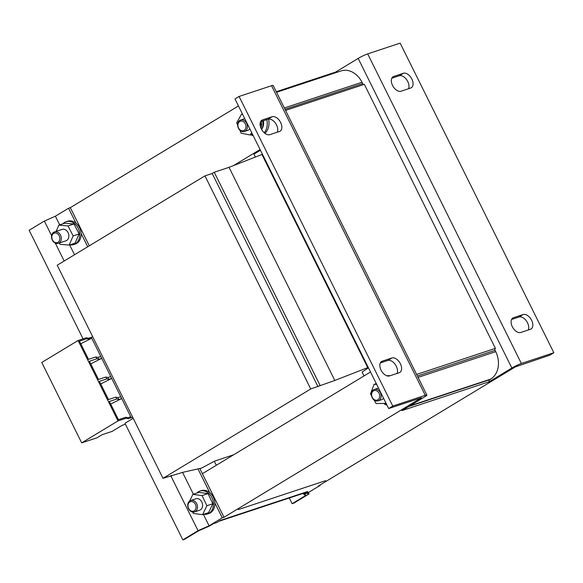 <?xml version="1.0" encoding="UTF-8"?>
<svg xmlns="http://www.w3.org/2000/svg" width="583" height="583" viewBox="0 0 583 583"><rect width="100%" height="100%" fill="white"/><g stroke="black" fill="none" stroke-linecap="round" stroke-linejoin="round"><path stroke-width="0.87" d="M387.003 405.185A15.056 11.879 71.7 0 1 384.022 403.691M253.27 135.788A15.056 11.879 71.7 0 1 251.047 134.768M408.494 88.747A8.279 5.007 58.8 0 0 407.757 81.533A8.279 5.007 58.8 0 0 399.268 75.761L391.805 78.224M411.86 79.048A8.279 5.007 -121.2 0 1 411.314 87.734A8.279 5.007 -121.2 0 1 410.687 88.018L401.031 91.218A8.279 5.007 -121.2 0 1 392.811 85.941A8.279 5.007 -121.2 0 1 393.088 76.759A8.279 5.007 -121.2 0 1 393.714 76.475L403.37 73.276A8.279 5.007 -121.2 0 1 411.86 79.048M528.256 330A8.279 5.007 58.8 0 0 527.513 322.785A8.279 5.007 58.8 0 0 519.023 317.006L511.568 319.477M531.616 320.3A8.279 5.007 -121.2 0 1 531.077 328.98A8.279 5.007 -121.2 0 1 530.45 329.271L520.794 332.47A8.279 5.007 -121.2 0 1 512.566 327.194A8.279 5.007 -121.2 0 1 512.851 318.012A8.279 5.007 -121.2 0 1 513.477 317.72L523.133 314.529A8.279 5.007 -121.2 0 1 531.616 320.3M73.742 244.576L75.149 244.109A12.039 9.503 -108.3 0 0 76.686 243.403A12.039 9.503 -108.3 0 0 81.124 233.528A12.039 9.503 -108.3 0 0 75.972 223.143A12.039 9.503 -108.3 0 0 67.577 221.249L66.171 221.715A12.039 9.503 71.7 0 1 78.61 229.155A12.039 9.503 71.7 0 1 75.28 243.869A12.039 9.503 71.7 0 1 73.742 244.576A12.039 9.503 71.7 0 1 69.909 244.831M62.942 223.799A12.039 9.503 71.7 0 1 64.633 222.422A12.039 9.503 71.7 0 1 66.171 221.715M207.475 513.973L208.882 513.506A12.039 9.503 -108.3 0 0 210.419 512.8A12.039 9.503 -108.3 0 0 214.85 502.925A12.039 9.503 -108.3 0 0 209.698 492.54A12.039 9.503 -108.3 0 0 201.31 490.646L199.903 491.112A12.039 9.503 71.7 0 1 212.336 498.552A12.039 9.503 71.7 0 1 209.013 513.266A12.039 9.503 71.7 0 1 207.475 513.973A12.039 9.503 71.7 0 1 203.802 514.257M196.784 493.072A12.039 9.503 71.7 0 1 198.366 491.819A12.039 9.503 71.7 0 1 199.903 491.112M397.023 373.448A8.279 5.007 58.8 0 0 396.28 366.233A8.279 5.007 58.8 0 0 387.797 360.462L380.335 362.932M400.383 363.748A8.279 5.007 -121.2 0 1 399.843 372.435A8.279 5.007 -121.2 0 1 399.217 372.719L389.561 375.918A8.279 5.007 -121.2 0 1 381.333 370.642A8.279 5.007 -121.2 0 1 381.617 361.46A8.279 5.007 -121.2 0 1 382.244 361.176L391.9 357.977A8.279 5.007 -121.2 0 1 400.383 363.748M277.268 132.195A8.279 5.007 58.8 0 0 276.524 124.981A8.279 5.007 58.8 0 0 268.034 119.209L260.579 121.679M280.627 122.496A8.279 5.007 -121.2 0 1 280.08 131.182A8.279 5.007 -121.2 0 1 279.461 131.466L269.805 134.666A8.279 5.007 -121.2 0 1 261.578 129.39A8.279 5.007 -121.2 0 1 261.862 120.207A8.279 5.007 -121.2 0 1 262.481 119.923L272.137 116.724A8.279 5.007 -121.2 0 1 280.627 122.496M386.34 403.844A12.039 9.503 71.7 0 1 385.246 403.691M252.607 134.447A12.039 9.503 71.7 0 1 252.148 134.403M195.283 511.568A6.019 4.751 71.7 0 1 194.511 511.925A6.019 4.751 71.7 0 1 188.294 508.201A6.019 4.751 71.7 0 1 189.956 500.848A6.019 4.751 71.7 0 1 190.728 500.491A6.019 4.751 71.7 0 1 196.945 504.208A6.019 4.751 71.7 0 1 195.283 511.568M194.511 511.925L199.612 510.234A6.019 4.751 -108.3 0 0 200.384 509.877A6.019 4.751 -108.3 0 0 202.046 502.524A6.019 4.751 -108.3 0 0 195.83 498.8L190.728 500.491M59.094 242.98A6.019 4.751 71.7 0 1 58.322 243.337A6.019 4.751 71.7 0 1 52.106 239.62A6.019 4.751 71.7 0 1 53.774 232.26A6.019 4.751 71.7 0 1 54.54 231.903A6.019 4.751 71.7 0 1 60.756 235.627A6.019 4.751 71.7 0 1 59.094 242.98M54.54 231.903L62.097 229.403A6.019 4.751 71.7 0 1 68.313 233.127A6.019 4.751 71.7 0 1 66.651 240.48A6.019 4.751 71.7 0 1 65.879 240.837L58.322 243.337M194.219 510.839A4.985 3.928 71.7 0 1 188.622 508.463A4.985 3.928 71.7 0 1 189.81 501.97A4.985 3.928 71.7 0 1 195.407 504.353A4.985 3.928 71.7 0 1 194.219 510.839M58.03 242.258A4.985 3.928 71.7 0 1 52.434 239.875A4.985 3.928 71.7 0 1 53.621 233.389A4.985 3.928 71.7 0 1 59.226 235.772A4.985 3.928 71.7 0 1 58.03 242.258M378.935 400.499A6.019 4.751 71.7 0 1 378.163 400.856A6.019 4.751 71.7 0 1 371.947 397.132A6.019 4.751 71.7 0 1 373.608 389.779A6.019 4.751 71.7 0 1 374.381 389.422A6.019 4.751 71.7 0 1 380.597 393.146A6.019 4.751 71.7 0 1 378.935 400.499M378.163 400.856L381.508 399.749A6.019 4.751 -108.3 0 0 382.28 399.391A6.019 4.751 -108.3 0 0 383.534 398.204M245.203 131.102A6.019 4.751 71.7 0 1 244.437 131.459A6.019 4.751 71.7 0 1 238.214 127.735A6.019 4.751 71.7 0 1 239.883 120.382A6.019 4.751 71.7 0 1 240.648 120.025A6.019 4.751 71.7 0 1 246.864 123.749A6.019 4.751 71.7 0 1 245.203 131.102M249.801 128.807A6.019 4.751 71.7 0 1 248.547 129.994A6.019 4.751 71.7 0 1 247.775 130.352L244.437 131.459M377.864 399.778A4.985 3.928 71.7 0 1 372.267 397.395A4.985 3.928 71.7 0 1 373.463 390.901A4.985 3.928 71.7 0 1 379.059 393.285A4.985 3.928 71.7 0 1 377.864 399.778M244.139 130.381A4.985 3.928 71.7 0 1 238.542 127.998A4.985 3.928 71.7 0 1 239.737 121.504A4.985 3.928 71.7 0 1 245.334 123.888A4.985 3.928 71.7 0 1 244.139 130.381M362.145 372.1L368.441 367.8M368.252 367.407L334.817 380.444L310.732 388.978L162.992 478.33L182.975 472.274L201.514 468.105L214.77 461.044L233.63 454.798M171.453 475.531L171.694 476.012M310.732 388.978L204.946 175.877L57.207 265.221L162.992 478.33M204.946 175.877L212.19 173.479L317.975 386.58M212.19 173.479L214.238 172.233L320.031 385.341M214.238 172.233L229.032 167.336L334.817 380.444M229.032 167.336L261.935 154.48L367.72 367.589M261.935 154.48L262.459 154.306M364.047 375.933L362.079 371.961M255.39 157.038L253.969 154.182L260.455 150.261M370.533 372.005L202.388 473.695L199.801 468.492M233.535 165.579L260.091 149.518M553.85 352.737L521.37 363.486L367.684 53.884L400.157 43.127L553.85 352.737L549.747 355.215L515.365 366.882L318.376 486.011L320.133 485.435L306.95 493.4L309.092 493.91L293.883 503.107L292.127 503.69L306.155 495.207L304.013 494.697L307.875 492.365L304.362 493.524L307.678 491.52A22.577 17.818 -108.3 0 1 304.8 492.846L218.968 521.268M202.388 473.695L224.01 517.259L421.473 397.744L388.672 408.545L392.774 406.067L239.081 96.457L234.978 98.942L388.672 408.545M238.462 105.96L70.324 207.65L89.272 245.829M386.952 375.831A15.056 11.879 71.7 0 1 390.085 375.744M268.544 119.085A15.056 11.879 71.7 0 1 264.901 133.339M214.333 461.313L216.308 465.278M238.294 509.578L325.635 480.662L238.294 509.578M75.972 223.143L68.568 208.233L55.385 216.198L44.359 221.066L29.15 230.263L83.056 338.854M68.568 208.233L70.324 207.65M239.081 96.457L271.561 85.708A7.528 0.816 -26.4 0 1 273.172 85.461L426.865 395.07A7.528 0.816 -26.4 0 1 424.511 396.957L401.942 410.614L489.283 381.69L511.852 368.041A7.528 0.816 153.6 0 1 521.37 363.486M367.684 53.884A7.528 0.816 153.6 0 0 358.166 58.438L335.589 72.088L276.284 91.72M319.95 485.063L320.133 485.435M271.561 85.708L425.255 395.31A7.528 0.816 -26.4 0 1 426.865 395.07M425.255 395.31L392.774 406.067M224.01 517.259L222.254 517.835L209.078 525.808L198.052 530.676L182.843 539.873L184.592 539.29L198.621 530.807L209.647 525.946L213.509 523.607L217.022 522.448L220.338 520.437L307.678 491.52M304.013 494.697L303.444 493.561M209.698 492.54L197.965 468.9M87.705 246.784L81.124 233.528M222.254 517.835L214.85 502.925M266.781 119.624A15.056 11.879 71.7 0 1 264.237 132.786M335.983 72.605A1.509 1.188 71.7 0 1 335.589 72.088M284.344 107.972L361.985 82.261A21.075 16.63 -108.3 0 0 340.997 70.944L276.561 92.282M361.985 82.261L362.655 83.602A1.509 1.188 -108.3 0 0 363.945 84.455M409.696 405.921L490.667 379.11A21.075 16.63 -108.3 0 0 495.718 351.658L495.054 350.317A1.509 1.188 -108.3 0 1 495.412 348.357L364.346 84.324L285.561 110.406M490.667 379.11L489.64 379.73A1.509 1.188 71.7 0 0 489.283 381.69M304.362 493.524L302.533 493.597M292.127 503.69L289.292 497.984M59.692 224.87L55.385 216.198M193.388 494.202L182.566 472.412M74.522 254.749L69.639 244.918M209.078 525.808L203.409 514.388M262.117 128.661A10.611 8.373 -108.3 0 0 263.414 120.739M495.412 348.357L416.626 374.446M309.092 493.91L308.407 492.526M133.186 418.288L124.959 423.265L182.843 539.873M44.359 221.066L51.625 235.707M55.305 243.126L64.181 261.002M170.783 475.75L198.052 530.676M125.432 424.22L122.168 425.313L112.118 431.398L102.018 434.736L96.887 437.84L81.686 442.876L118.006 420.911L126.256 418.186L128.333 418.674L132.662 417.231M81.686 442.876L41.765 362.466L78.086 340.494L86.335 337.768L88.412 338.257L92.741 336.814M131.211 417.712L91.291 337.295L91.728 338.249L88.878 339.197L86.801 338.701L79.426 341.142L88.478 359.376L95.852 356.934L97.929 357.423L100.772 356.483L101.704 358.356L98.855 359.303L96.778 358.807L89.41 361.249L98.454 379.475L105.829 377.033L107.906 377.529L110.755 376.582L111.688 378.462L108.839 379.402L106.762 378.914L99.387 381.355L108.438 399.581L115.813 397.14L117.883 397.635L120.732 396.688L121.665 398.568L118.815 399.508L116.738 399.02L109.364 401.461L118.415 419.687L125.79 417.246L127.866 417.734L130.716 416.794L131.182 417.734M192.878 494.369L202.046 495.579L206.892 505.723L202.563 514.665L208.532 512.69L212.861 503.748L208.014 493.604L198.847 492.395L192.878 494.369L189.635 501.067M73.975 223.959L64.815 223.172L58.847 225.155L68.007 225.934L73.975 223.959L79.113 233.929L75.098 243.111L69.129 245.086L73.145 235.904L79.113 233.929M261.68 129.579A12.039 9.503 -108.3 0 0 262.744 120.958M88.514 359.361L80.767 343.759L91.728 338.249M98.491 379.467L90.744 363.858L101.704 358.356M108.474 399.566L100.728 383.964L111.688 378.462M118.451 419.673L110.704 404.07L121.665 398.568M202.563 514.665L193.388 513.455L192.733 512.071M202.046 495.579L208.014 493.604M206.892 505.723L212.861 503.748M69.129 245.086L59.976 244.306L59.313 243.009M56.128 231.378L58.847 225.155M68.007 225.934L73.145 235.904M261.344 121.424A12.039 9.503 71.7 0 1 261.031 128.282M260.266 125.855L261.031 124.485L260.244 122.634M128.333 418.674L127.866 417.734M126.256 418.186L125.79 417.246M115.813 397.14L116.738 399.02M105.829 377.033L106.762 378.914M95.852 356.934L96.778 358.807M86.801 338.701L86.335 337.768M118.006 420.911L78.086 340.494M88.412 338.257L88.878 339.197M97.929 357.423L98.855 359.303M107.906 377.529L108.839 379.402M117.883 397.635L118.815 399.508M386.114 403.4L376.071 403.553L373.987 399.923M371.495 395.58L370.511 393.868L374.053 384.35L376.684 384.401M376.29 383.614L374.053 384.35M385.647 402.452L385.174 403.713M251.659 132.545L250.282 135.016L241.107 133.194L239.81 130.133M237.653 125.032L236.713 122.809L241.486 114.253L242.426 113.94M241.486 114.253L242.703 114.494M260.113 124.784L261.031 124.485M250.282 135.016L252.519 134.279M378.542 388.14A6.019 4.751 -108.3 0 0 377.726 388.314L374.381 389.422M240.648 120.025L243.993 118.917A6.019 4.751 71.7 0 1 244.809 118.743M358.166 58.438L511.852 368.041M408.668 406.54L489.64 379.73M399.268 75.761L403.37 73.276M393.714 76.475L392.548 77.182M519.023 317.006L523.133 314.529M513.477 317.72L512.304 318.435M495.718 351.658L418.077 377.369M382.244 361.176L381.071 361.883M391.9 357.977L387.797 360.462M262.481 119.923L261.315 120.63M272.137 116.724L268.034 119.209M362.655 83.602L285.014 109.312M495.054 350.317L417.413 376.028"/></g></svg>
